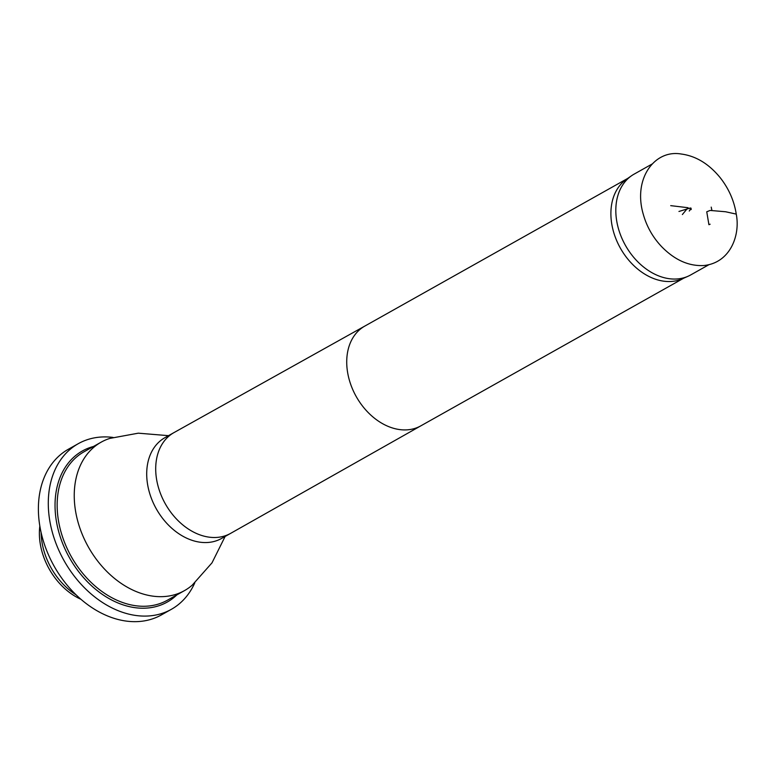 <?xml version="1.0" encoding="UTF-8"?>
<svg xmlns="http://www.w3.org/2000/svg" width="775" height="775" viewBox="0 0 775 775"><rect width="100%" height="100%" fill="white"/><g stroke="black" fill="none" stroke-linecap="round" stroke-linejoin="round"><path stroke-width="1.16" d="M710.132 224.208L708.922 224.702L706.752 211.798L710.045 210.451L711.934 210.597L711.217 207.119L711.925 210.587L725.613 211.759L736.25 214.103C734.177 200.861 728.858 188.771 720.314 177.833C708.97 163.893 695.921 155.949 681.167 154.012C654.662 149.352 632.807 178.57 643.269 214.268C646.786 226.746 653.005 237.654 661.957 246.993C674.918 260.109 688.859 266.29 703.787 265.534C730.205 262.938 740.483 235.338 736.25 214.103M708.738 264.808L690.68 274.941A57.796 42.412 -119.3 0 1 688.016 276.278A57.796 42.412 -119.3 0 1 625.396 245.317A57.796 42.412 -119.3 0 1 631.548 175.741A57.796 42.412 -119.3 0 1 634.066 174.162L652.172 163.99M684.993 277.46A57.205 41.976 -119.3 0 1 682.349 278.787A57.205 41.976 -119.3 0 1 620.378 248.145A57.205 41.976 -119.3 0 1 626.462 179.277A57.205 41.976 -119.3 0 1 628.961 177.708M225.128 536.455L212.001 562.844L192.278 585.106A85.124 62.455 -119.3 0 1 184.498 590.608A85.124 62.455 -119.3 0 1 88.36 546.985A85.124 62.455 -119.3 0 1 101.128 442.176A85.124 62.455 -119.3 0 1 109.876 438.398L138.308 433.177L168.514 435.666M81.017 599.327A59.113 43.371 -119.3 0 1 40.106 542.878A59.113 43.371 -119.3 0 1 39.835 526.022M76.124 594.861A60.334 44.272 -119.3 0 1 41.84 541.26A60.334 44.272 -119.3 0 1 41.104 532.522M194.777 582.868A95.005 69.702 -119.3 0 1 171.352 609.324L161.452 614.895A95.005 69.702 -119.3 0 1 39.554 524.249A95.005 69.702 -119.3 0 1 68.394 449.229L78.304 443.668A95.005 69.702 -119.3 0 1 113.082 437.429M171.352 609.324A95.005 69.702 -119.3 0 1 49.455 518.688A95.005 69.702 -119.3 0 1 78.304 443.668M670.714 205.646L688.006 207.71L682.378 214.539M230.572 533.394A57.796 42.412 -119.3 0 1 165.288 503.769A57.796 42.412 -119.3 0 1 173.958 432.605L164.959 437.662A57.796 42.412 -119.3 0 0 156.288 508.826A57.796 42.412 -119.3 0 0 221.572 538.451L230.572 533.394A57.796 42.412 -119.3 0 0 230.65 533.355L420.854 425.833A57.205 41.976 -119.3 0 1 420.815 425.853A57.205 41.976 -119.3 0 1 356.209 396.529A57.205 41.976 -119.3 0 1 364.783 326.101A57.205 41.976 -119.3 0 1 364.86 326.052M173.958 432.605A57.796 42.412 -119.3 0 1 174.036 432.566L364.822 326.072M101.128 442.176L84.039 451.777A85.124 62.455 60.7 0 0 71.271 556.576A85.124 62.455 60.7 0 0 167.419 600.208L184.498 590.608M176.855 594.909A86.645 63.569 -119.3 0 1 69.401 557.632A86.645 63.569 -119.3 0 1 93.475 446.478M678.958 211.459L690.302 208L690.806 209.725L691.048 208.785L690.409 208.155L690.351 209.337L690.108 208.543L691.329 209.231L690.467 209.25L691.009 208.107L689.266 211.052M688.248 208.504L688.878 208.301M682.349 278.787L688.016 276.278M626.462 179.277L631.548 175.741M420.815 425.853L683.705 278.186M364.783 326.101L627.673 178.434"/></g></svg>
